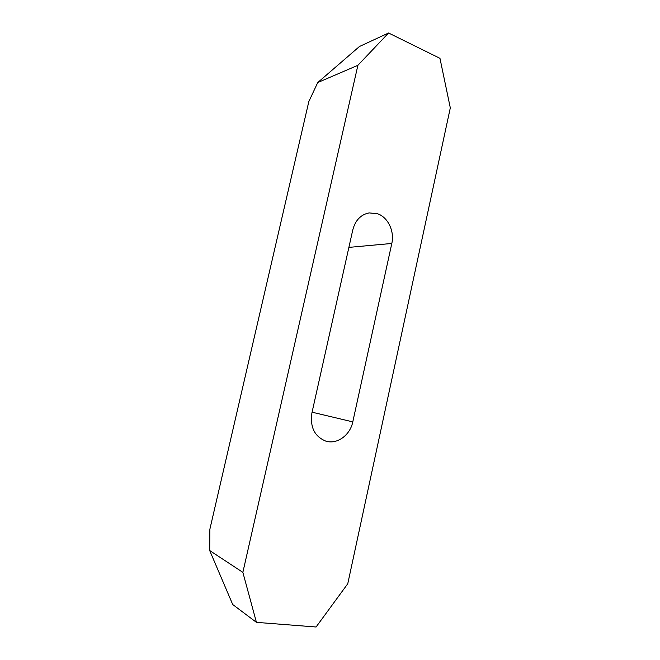 <?xml version="1.0" encoding="UTF-8"?>
<svg xmlns="http://www.w3.org/2000/svg" width="660" height="660" viewBox="0 0 660 660"><rect width="100%" height="100%" fill="white"/><g stroke="black" fill="none" stroke-linecap="round" stroke-linejoin="round"><path stroke-width="0.99" d="M352.795 229.87C355.369 220.25 360.814 214.591 369.138 212.891L377.644 213.774C388.055 217.33 394.672 231.396 391.809 243.458L352.786 421.88C350.171 435.146 337.136 444.691 325.891 441.152C314.572 436.565 309.911 427.168 311.908 412.954L352.795 229.87M388.583 33L359.469 46.497L317.74 82.549L308.822 101.59L209.872 529.221L209.69 550.539L242.863 572.36L256.435 622.355L316.074 627L347.762 583.754L450.31 107.885L439.964 58.328L388.583 33L357.893 65.299L242.863 572.36M317.74 82.549L357.893 65.299M209.69 550.539L232.716 604.519L256.435 622.355M312.081 412.195L352.786 421.88M348.884 247.385L391.809 243.458"/></g></svg>
